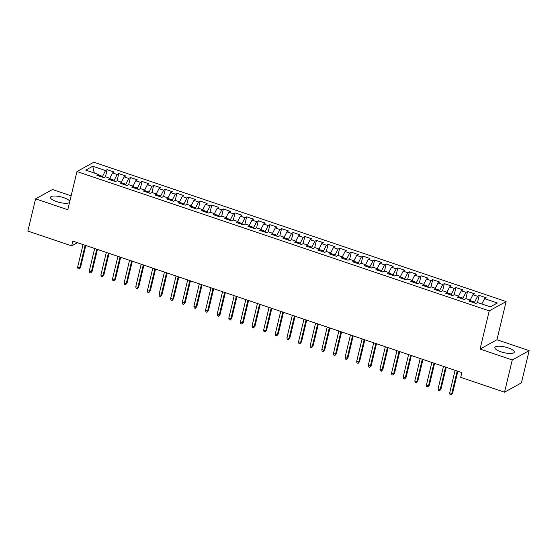 <?xml version="1.0" encoding="UTF-8"?>
<svg xmlns="http://www.w3.org/2000/svg" width="557" height="557" viewBox="0 0 557 557"><rect width="100%" height="100%" fill="white"/><g stroke="black" fill="none" stroke-linecap="round" stroke-linejoin="round"><path stroke-width="0.84" d="M69.813 201.307A9.998 2.876 13.5 0 0 63.742 197.686A9.998 2.876 13.5 0 0 50.464 197.317A9.998 2.876 13.5 0 0 56.626 201.613A9.998 2.876 13.5 0 0 69.521 202.546M500.994 351.801A9.998 2.876 13.5 0 0 514.271 352.163A9.998 2.876 13.5 0 0 508.109 347.867A9.998 2.876 13.5 0 0 494.832 347.498A9.998 2.876 13.5 0 0 500.994 351.801M71.129 195.834L52.462 189.526L35.585 198.849L27.85 231.071L71.679 245.888L77.479 242.685M506.111 301.56L93.841 162.226L76.957 171.549L489.234 310.883L506.111 301.56L496.941 339.749L480.064 349.072L512.273 359.954L529.15 350.632L496.941 339.749M529.15 350.632L521.415 382.854L504.538 392.177L512.273 359.954M497.345 302.987L490.32 306.865L497.345 302.987L484.562 298.663L486.177 297.772L479.201 295.412L477.586 296.303L472.935 294.737L474.55 293.838L467.574 291.485L465.958 292.376L461.307 290.803L462.93 289.912L455.953 287.551L454.331 288.449L449.68 286.876L451.302 285.978L444.326 283.624L442.704 284.516L438.053 282.949L439.675 282.051L432.698 279.691L431.076 280.589L426.425 279.015L428.048 278.124L421.071 275.764L419.449 276.662L414.798 275.088L416.42 274.19L409.444 271.837L407.828 272.728L403.177 271.155L404.793 270.263L397.816 267.903L396.201 268.801L391.55 267.228L393.165 266.337L386.189 263.976L384.574 264.867L379.923 263.301L381.538 262.403L374.569 260.049L372.946 260.941L368.295 259.367L369.918 258.476L362.941 256.116L361.319 257.014L356.668 255.44L358.29 254.549L351.314 252.189L349.692 253.08L345.041 251.513L346.663 250.615L339.686 248.262L338.064 249.153L333.413 247.58L335.036 246.688L328.059 244.328L326.437 245.226L321.786 243.653L323.408 242.755L316.432 240.401L314.816 241.292L310.165 239.726L311.781 238.828L304.804 236.467L303.189 237.366L298.538 235.792L300.153 234.901L293.177 232.541L291.562 233.439L286.911 231.865L288.533 230.967L281.557 228.614L279.934 229.505L275.283 227.931L276.906 227.04L269.929 224.68L268.307 225.578L263.656 224.005L265.278 223.113L258.302 220.753L256.68 221.644L252.029 220.078L253.651 219.18L246.674 216.826L245.052 217.717L240.401 216.144L242.023 215.253L235.047 212.892L233.432 213.791L228.781 212.217L230.396 211.319L223.42 208.966L221.804 209.857L217.153 208.29L218.769 207.392L211.792 205.039L210.177 205.93L205.526 204.356L207.141 203.465L200.172 201.105L198.55 202.003L193.899 200.429L195.521 199.531L188.545 197.178L186.922 198.069L182.271 196.503L183.894 195.604L176.917 193.244L175.295 194.142L170.644 192.569L172.266 191.678L165.29 189.317L163.667 190.215L159.017 188.642L160.639 187.744L153.662 185.39L152.04 186.282L147.389 184.708L149.011 183.817L142.035 181.457L140.42 182.355L135.769 180.781L137.384 179.89L130.408 177.53L128.792 178.421L124.141 176.854L125.757 175.956L118.78 173.603L117.165 174.494L112.514 172.921L114.136 172.029L107.16 169.669L105.44 176.834M490.32 306.865L477.537 302.542L475.915 303.44L468.938 301.079L470.561 300.188L465.91 298.615L464.287 299.513L457.311 297.153L458.933 296.254L454.282 294.688L452.66 295.579L445.684 293.226L447.306 292.328L442.655 290.754L441.033 291.652L434.056 289.292L435.678 288.401L431.027 286.827L429.405 287.718L422.436 285.365L424.051 284.467L419.4 282.9L417.785 283.792L410.808 281.431L412.424 280.54L407.773 278.966L406.157 279.865L399.181 277.504L400.796 276.613L396.145 275.04L394.53 275.931L387.554 273.578L389.176 272.679L384.525 271.106L382.903 272.004L375.926 269.644L377.549 268.752L372.898 267.179L371.275 268.077L364.299 265.717L365.921 264.819L361.27 263.252L359.648 264.143L352.672 261.79L354.294 260.892L349.643 259.318L348.021 260.216L341.044 257.856L342.666 256.965L338.015 255.391L336.4 256.283L329.424 253.929L331.039 253.031L326.388 251.465L324.773 252.356L317.796 249.996L319.412 249.104L314.761 247.531L313.145 248.429L306.169 246.069L307.784 245.177L303.14 243.604L301.518 244.495L294.542 242.142L296.164 241.244L291.513 239.677L289.891 240.568L282.914 238.208L284.536 237.317L279.886 235.743L278.263 236.641L271.287 234.281L272.909 233.39L268.258 231.816L266.636 232.708L259.659 230.354L261.282 229.456L256.631 227.883L255.009 228.781L248.039 226.421L249.654 225.529L245.003 223.956L243.388 224.854L236.412 222.494L238.027 221.595L233.376 220.029L231.761 220.92L224.784 218.567L226.4 217.669L221.749 216.095L220.133 216.993L213.157 214.633L214.779 213.742L210.128 212.168L208.506 213.059L201.53 210.706L203.152 209.808L198.501 208.241L196.879 209.133L189.902 206.772L191.524 205.881L186.874 204.308L185.251 205.206L178.275 202.845L179.897 201.954L175.246 200.381L173.624 201.272L166.647 198.919L168.27 198.02L163.619 196.447L162.003 197.345L155.027 194.985L156.642 194.094L151.991 192.52L150.376 193.418L143.4 191.058L145.015 190.167L140.364 188.593L138.749 189.484L131.772 187.131L133.388 186.233L128.744 184.659L127.121 185.558L120.145 183.197L121.767 182.306L117.116 180.733L115.494 181.631L108.518 179.27L110.14 178.372L105.489 176.806L103.867 177.697L96.89 175.344L98.512 174.445L85.722 170.122L92.747 166.244L105.538 170.567L107.16 169.669M504.538 392.177L460.702 377.361L461.85 372.591L72.828 241.111L71.679 245.888M113.99 181.122L114.192 180.273L110.237 178.943M112.514 172.921L109.778 178.254M117.165 174.494L114.192 180.273M98.512 174.445L98.791 175.984M125.617 185.049L125.819 184.207L121.865 182.87M124.141 176.854L121.398 182.181M128.792 178.421L125.819 184.207M110.14 178.372L110.418 179.911M137.245 188.976L137.447 188.134L133.492 186.797M135.769 180.781L133.026 186.115M140.42 182.355L137.447 188.134M121.767 182.306L122.039 183.838M148.872 192.91L149.074 192.068L145.119 190.731M147.389 184.708L144.653 190.041M152.04 186.282L149.074 192.068M133.388 186.233L133.666 187.772M160.5 196.837L160.701 195.994L156.747 194.658M159.017 188.642L156.28 193.968M163.667 190.215L160.701 195.994M145.015 190.167L145.293 191.699M172.12 200.764L172.322 199.921L168.374 198.584M170.644 192.569L167.908 197.902M175.295 194.142L172.322 199.921M156.642 194.094L156.921 195.625M183.747 204.698L183.949 203.855L180.002 202.518M182.271 196.503L179.535 201.829M186.922 198.069L183.949 203.855M168.27 198.02L168.548 199.559M195.375 208.624L195.577 207.782L191.622 206.445M193.899 200.429L191.162 205.756M198.55 202.003L195.577 207.782M179.897 201.954L180.176 203.486M207.002 212.551L207.204 211.709L203.249 210.372M205.526 204.356L202.783 209.69M210.177 205.93L207.204 211.709M191.524 205.881L191.803 207.42M218.629 216.485L218.831 215.643L214.877 214.306M217.153 208.29L214.41 213.616M221.804 209.857L218.831 215.643M203.152 209.808L203.423 211.347M230.257 220.412L230.459 219.569L226.504 218.233M228.781 212.217L226.038 217.543M233.432 213.791L230.459 219.569M214.779 213.742L215.051 215.274M241.884 224.346L242.086 223.496L238.131 222.166M240.401 216.144L237.665 221.477M245.052 217.717L242.086 223.496M226.4 217.669L226.678 219.207M253.505 228.273L253.714 227.43L249.759 226.093M252.029 220.078L249.292 225.404M256.68 221.644L253.714 227.43M238.027 221.595L238.305 223.134M265.132 232.199L265.334 231.357L261.386 230.02M263.656 224.005L260.92 229.338M268.307 225.578L265.334 231.357M249.654 225.529L249.933 227.061M276.759 236.133L276.961 235.291L273.014 233.954M275.283 227.931L272.547 233.265M279.934 229.505L276.961 235.291M261.282 229.456L261.56 230.995M288.387 240.06L288.589 239.218L284.634 237.881M286.911 231.865L284.174 237.191M291.562 233.439L288.589 239.218M272.909 233.39L273.188 234.922M300.014 243.987L300.216 243.144L296.261 241.808M298.538 235.792L295.795 241.125M303.189 237.366L300.216 243.144M284.536 237.317L284.815 238.849M311.642 247.921L311.843 247.078L307.889 245.741M310.165 239.726L307.422 245.052M314.816 241.292L311.843 247.078M296.164 241.244L296.435 242.782M323.269 251.848L323.471 251.005L319.516 249.668M321.786 243.653L319.05 248.979M326.437 245.226L323.471 251.005M307.784 245.177L308.063 246.709M334.896 255.774L335.098 254.932L331.143 253.595M333.413 247.58L330.677 252.913M338.064 249.153L335.098 254.932M319.412 249.104L319.69 250.643M346.517 259.708L346.719 258.866L342.771 257.529M345.041 251.513L342.304 256.84M349.692 253.08L346.719 258.866M331.039 253.031L331.318 254.57M358.144 263.635L358.346 262.793L354.398 261.456M356.668 255.44L353.932 260.767M361.319 257.014L358.346 262.793M342.666 256.965L342.945 258.497M369.771 267.569L369.973 266.719L366.019 265.39M368.295 259.367L365.559 264.7M372.946 260.941L369.973 266.719M354.294 260.892L354.572 262.431M381.399 271.496L381.601 270.653L377.646 269.316M379.923 263.301L377.18 268.627M384.574 264.867L381.601 270.653M365.921 264.819L366.2 266.357M393.026 275.423L393.228 274.58L389.273 273.243M391.55 267.228L388.807 272.561M396.201 268.801L393.228 274.58M377.549 268.752L377.82 270.284M404.654 279.356L404.855 278.514L400.901 277.177M403.177 271.155L400.434 276.488M407.828 272.728L404.855 278.514M389.176 272.679L389.447 274.218M416.281 283.283L416.483 282.441L412.528 281.104M414.798 275.088L412.062 280.415M419.449 276.662L416.483 282.441M400.796 276.613L401.075 278.145M427.901 287.21L428.11 286.368L424.156 285.031M426.425 279.015L423.689 284.349M431.076 280.589L428.11 286.368M412.424 280.54L412.702 282.072M439.529 291.144L439.731 290.301L435.783 288.965M438.053 282.949L435.316 288.275M442.704 284.516L439.731 290.301M424.051 284.467L424.33 286.006M451.156 295.071L451.358 294.228L447.403 292.891M449.68 286.876L446.944 292.202M454.331 288.449L451.358 294.228M435.678 288.401L435.957 289.932M462.783 299.005L462.985 298.155L459.031 296.825M461.307 290.803L458.571 296.136M465.958 292.376L462.985 298.155M447.306 292.328L447.584 293.866M474.411 302.931L474.613 302.089L470.658 300.752M472.935 294.737L470.192 300.063M477.586 296.303L474.613 302.089M458.933 296.254L459.212 297.793M484.562 298.663L481.819 303.99M470.561 300.188L470.832 301.72M480.064 349.072L489.234 310.883M35.585 198.849L67.794 209.738L76.957 171.549M102.363 177.189L102.565 176.346L98.617 175.009M105.538 170.567L102.565 176.346M94.3 173.018L92.747 166.244M479.201 295.412L477.481 302.569M467.574 291.485L465.861 298.643M455.953 287.551L454.233 294.716M444.326 283.624L442.606 290.782M432.698 279.691L430.979 286.855M421.071 275.764L419.351 282.921M409.444 271.837L407.724 278.994M397.816 267.903L396.097 275.067M386.189 263.976L384.476 271.134M374.569 260.049L372.849 267.207M362.941 256.116L361.221 263.28M351.314 252.189L349.594 259.346M339.686 248.262L337.967 255.419M328.059 244.328L326.339 251.492M316.432 240.401L314.712 247.559M304.804 236.467L303.085 243.632M293.177 232.541L291.464 239.698M281.557 228.614L279.837 235.771M269.929 224.68L268.209 231.844M258.302 220.753L256.582 227.91M246.674 216.826L244.955 223.984M235.047 212.892L233.327 220.057M223.42 208.966L221.7 216.123M211.792 205.039L210.08 212.196M200.172 201.105L198.452 208.269M188.545 197.178L186.825 204.335M176.917 193.244L175.197 200.409M165.29 189.317L163.57 196.475M153.662 185.39L151.943 192.548M142.035 181.457L140.315 188.621M130.408 177.53L128.688 184.687M118.78 173.603L117.067 180.76M457.193 371.018L451.797 393.479L452.618 393.026L451.142 394.774L451.797 393.479L449.701 392.776L455.097 370.308M452.618 393.026L457.847 371.241M451.142 394.774L449.979 394.384L449.701 392.776M445.565 367.084L440.169 389.552L440.991 389.099L439.515 390.847L440.169 389.552L438.074 388.849L443.469 366.381M440.991 389.099L446.22 367.307M439.515 390.847L438.352 390.45L438.074 388.849M433.938 363.157L428.542 385.625L429.363 385.172L427.887 386.913L428.542 385.625L426.453 384.915L431.842 362.447M429.363 385.172L434.592 363.38M427.887 386.913L426.725 386.523L426.453 384.915M422.31 359.223L416.914 381.691L417.736 381.239L416.26 382.986L416.914 381.691L414.826 380.988L420.215 358.52M417.736 381.239L422.972 359.446M416.26 382.986L415.097 382.596L414.826 380.988M410.683 355.296L405.287 377.764L406.109 377.312L404.633 379.059L405.287 377.764L403.198 377.054L408.594 354.586M406.109 377.312L411.344 355.519M404.633 379.059L403.47 378.663L403.198 377.054M399.056 351.37L393.667 373.838L394.481 373.378L393.005 375.126L393.667 373.838L391.571 373.127L396.967 350.659M394.481 373.378L399.717 351.592M393.005 375.126L391.843 374.736L391.571 373.127M387.428 347.436L382.039 369.904L382.861 369.451L381.385 371.199L382.039 369.904L379.944 369.2L385.34 346.733M382.861 369.451L388.09 347.659M381.385 371.199L380.222 370.809L379.944 369.2M375.801 343.509L370.412 365.977L371.234 365.524L369.757 367.272L370.412 365.977L368.316 365.267L373.712 342.799M371.234 365.524L376.462 343.732M369.757 367.272L368.595 366.875L368.316 365.267M364.181 339.582L358.785 362.05L359.606 361.59L358.13 363.338L358.785 362.05L356.689 361.34L362.085 338.872M359.606 361.59L364.835 339.805M358.13 363.338L356.967 362.948L356.689 361.34M352.553 335.648L347.157 358.116L347.979 357.664L346.503 359.411L347.157 358.116L345.062 357.413L350.457 334.945M347.979 357.664L353.208 335.871M346.503 359.411L345.34 359.014L345.062 357.413M340.926 331.721L335.53 354.189L336.351 353.737L334.875 355.484L335.53 354.189L333.441 353.479L338.83 331.011M336.351 353.737L341.587 331.944M334.875 355.484L333.713 355.088L333.441 353.479M329.298 327.795L323.902 350.256L324.724 349.803L323.248 351.551L323.902 350.256L321.814 349.552L327.203 327.084M324.724 349.803L329.96 328.01M323.248 351.551L322.085 351.161L321.814 349.552M317.671 323.861L312.275 346.329L313.097 345.876L311.621 347.624L312.275 346.329L310.186 345.618L315.582 323.157M313.097 345.876L318.332 324.083M311.621 347.624L310.458 347.227L310.186 345.618M306.044 319.934L300.655 342.402L301.476 341.949L299.993 343.69L300.655 342.402L298.559 341.692L303.955 319.224M301.476 341.949L306.705 320.157M299.993 343.69L298.837 343.3L298.559 341.692M294.416 316L289.027 338.468L289.849 338.015L288.373 339.763L289.027 338.468L286.932 337.765L292.328 315.297M289.849 338.015L295.078 316.223M288.373 339.763L287.21 339.373L286.932 337.765M282.796 312.073L277.4 334.541L278.222 334.089L276.745 335.836L277.4 334.541L275.304 333.831L280.7 311.363M278.222 334.089L283.45 312.296M276.745 335.836L275.583 335.439L275.304 333.831M271.168 308.146L265.773 330.614L266.594 330.155L265.118 331.902L265.773 330.614L263.677 329.904L269.073 307.436M266.594 330.155L271.823 308.369M265.118 331.902L263.955 331.512L263.677 329.904M259.541 304.213L254.145 326.68L254.967 326.228L253.491 327.976L254.145 326.68L252.056 325.977L257.445 303.509M254.967 326.228L260.196 304.435M253.491 327.976L252.328 327.586L252.056 325.977M247.914 300.286L242.518 322.754L243.339 322.301L241.863 324.049L242.518 322.754L240.429 322.043L245.818 299.575M243.339 322.301L248.575 300.508M241.863 324.049L240.701 323.652L240.429 322.043M236.286 296.359L230.89 318.82L231.712 318.367L230.236 320.115L230.89 318.82L228.802 318.117L234.198 295.649M231.712 318.367L236.948 296.582M230.236 320.115L229.073 319.725L228.802 318.117M224.659 292.425L219.27 314.893L220.085 314.44L218.609 316.188L219.27 314.893L217.174 314.19L222.57 291.722M220.085 314.44L225.32 292.648M218.609 316.188L217.446 315.791L217.174 314.19M213.032 288.498L207.643 310.966L208.464 310.514L206.988 312.261L207.643 310.966L205.547 310.256L210.943 287.788M208.464 310.514L213.693 288.721M206.988 312.261L205.825 311.864L205.547 310.256M201.404 284.564L196.015 307.032L196.837 306.58L195.361 308.327L196.015 307.032L193.92 306.329L199.315 283.861M196.837 306.58L202.066 284.787M195.361 308.327L194.198 307.937L193.92 306.329M189.784 280.637L184.388 303.105L185.209 302.653L183.733 304.401L184.388 303.105L182.292 302.395L187.688 279.934M185.209 302.653L190.438 280.86M183.733 304.401L182.571 304.004L182.292 302.395M178.156 276.711L172.761 299.179L173.582 298.726L172.106 300.467L172.761 299.179L170.665 298.468L176.061 276M173.582 298.726L178.811 276.933M172.106 300.467L170.943 300.077L170.665 298.468M166.529 272.777L161.133 295.245L161.955 294.792L160.479 296.54L161.133 295.245L159.044 294.542L164.433 272.074M161.955 294.792L167.191 273M160.479 296.54L159.316 296.15L159.044 294.542M154.902 268.85L149.506 291.318L150.327 290.865L148.851 292.613L149.506 291.318L147.417 290.608L152.806 268.14M150.327 290.865L155.563 269.073M148.851 292.613L147.689 292.216L147.417 290.608M143.274 264.923L137.878 287.391L138.7 286.932L137.224 288.679L137.878 287.391L135.79 286.681L141.186 264.213M138.7 286.932L143.936 265.146M137.224 288.679L136.061 288.289L135.79 286.681M131.647 260.989L126.258 283.457L127.08 283.005L125.597 284.752L126.258 283.457L124.162 282.754L129.558 260.286M127.08 283.005L132.308 261.212M125.597 284.752L124.441 284.362L124.162 282.754M120.02 257.062L114.631 279.53L115.452 279.078L113.976 280.825L114.631 279.53L112.535 278.82L117.931 256.352M115.452 279.078L120.681 257.285M113.976 280.825L112.813 280.429L112.535 278.82M108.399 253.136L103.003 275.597L103.825 275.144L102.349 276.892L103.003 275.597L100.908 274.893L106.303 252.425M103.825 275.144L109.054 253.358M102.349 276.892L101.186 276.502L100.908 274.893M96.772 249.202L91.376 271.67L92.197 271.217L90.721 272.965L91.376 271.67L89.28 270.967L94.676 248.499M92.197 271.217L97.426 249.425M90.721 272.965L89.559 272.568L89.28 270.967M85.144 245.275L79.748 267.743L80.57 267.29L79.094 269.031L79.748 267.743L77.66 267.033L83.049 244.565M80.57 267.29L85.799 245.498M79.094 269.031L77.931 268.641L77.66 267.033"/></g></svg>
